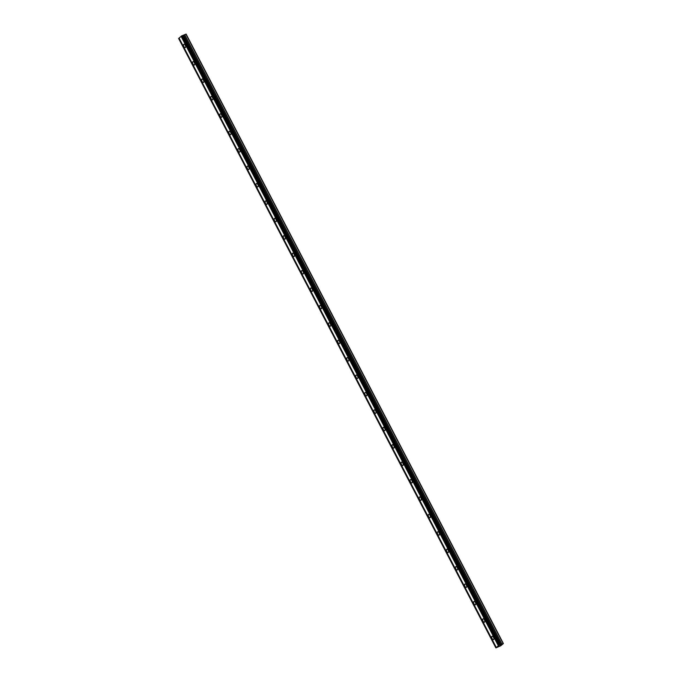 <?xml version="1.0" encoding="UTF-8"?>
<svg xmlns="http://www.w3.org/2000/svg" width="682" height="682" viewBox="0 0 682 682"><rect width="100%" height="100%" fill="white"/><g stroke="black" fill="none" stroke-linecap="round" stroke-linejoin="round"><path stroke-width="1.02" d="M503.376 643.544L498.806 645.402L495.882 647.9L500.759 645.777L503.376 643.544L186.118 34.1L182.205 35.677M185.342 45.293A1.816 0.921 -112.8 0 0 183.918 44.236A1.816 0.921 -112.8 0 0 183.893 46.529A1.816 0.921 -112.8 0 0 185.325 47.587A1.816 0.921 -112.8 0 0 185.342 45.293M493.538 637.32A1.816 0.921 -112.8 0 0 492.106 636.272A1.816 0.921 -112.8 0 0 492.089 638.565A1.816 0.921 -112.8 0 0 493.512 639.622A1.816 0.921 -112.8 0 0 493.538 637.32M484.476 619.912A1.816 0.921 -112.8 0 0 483.044 618.855A1.816 0.921 -112.8 0 0 483.018 621.149A1.816 0.921 -112.8 0 0 484.45 622.206A1.816 0.921 -112.8 0 0 484.476 619.912M475.405 602.496A1.816 0.921 -112.8 0 0 473.981 601.447A1.816 0.921 -112.8 0 0 473.956 603.741A1.816 0.921 -112.8 0 0 475.388 604.798A1.816 0.921 -112.8 0 0 475.405 602.496M466.343 585.088A1.816 0.921 -112.8 0 0 464.911 584.031A1.816 0.921 -112.8 0 0 464.894 586.324A1.816 0.921 -112.8 0 0 466.326 587.381A1.816 0.921 -112.8 0 0 466.343 585.088M457.281 567.671A1.816 0.921 -112.8 0 0 455.849 566.623A1.816 0.921 -112.8 0 0 455.823 568.916A1.816 0.921 -112.8 0 0 457.255 569.964A1.816 0.921 -112.8 0 0 457.281 567.671M448.21 550.263A1.816 0.921 -112.8 0 0 446.787 549.206A1.816 0.921 -112.8 0 0 446.761 551.499A1.816 0.921 -112.8 0 0 448.193 552.556A1.816 0.921 -112.8 0 0 448.21 550.263M439.148 532.847A1.816 0.921 -112.8 0 0 437.716 531.789A1.816 0.921 -112.8 0 0 437.699 534.091A1.816 0.921 -112.8 0 0 439.131 535.14A1.816 0.921 -112.8 0 0 439.148 532.847M430.086 515.439A1.816 0.921 -112.8 0 0 428.654 514.381A1.816 0.921 -112.8 0 0 428.637 516.675A1.816 0.921 -112.8 0 0 430.061 517.732A1.816 0.921 -112.8 0 0 430.086 515.439M421.024 498.022A1.816 0.921 -112.8 0 0 419.592 496.965A1.816 0.921 -112.8 0 0 419.566 499.267A1.816 0.921 -112.8 0 0 420.999 500.315A1.816 0.921 -112.8 0 0 421.024 498.022M411.954 480.614A1.816 0.921 -112.8 0 0 410.53 479.557A1.816 0.921 -112.8 0 0 410.504 481.85A1.816 0.921 -112.8 0 0 411.937 482.907A1.816 0.921 -112.8 0 0 411.954 480.614M402.892 463.197A1.816 0.921 -112.8 0 0 401.459 462.14A1.816 0.921 -112.8 0 0 401.442 464.433A1.816 0.921 -112.8 0 0 402.874 465.491A1.816 0.921 -112.8 0 0 402.892 463.197M393.829 445.781A1.816 0.921 -112.8 0 0 392.397 444.732A1.816 0.921 -112.8 0 0 392.38 447.025A1.816 0.921 -112.8 0 0 393.804 448.083A1.816 0.921 -112.8 0 0 393.829 445.781M384.767 428.373A1.816 0.921 -112.8 0 0 383.335 427.316A1.816 0.921 -112.8 0 0 383.31 429.609A1.816 0.921 -112.8 0 0 384.742 430.666A1.816 0.921 -112.8 0 0 384.767 428.373M375.697 410.956A1.816 0.921 -112.8 0 0 374.265 409.908A1.816 0.921 -112.8 0 0 374.248 412.201A1.816 0.921 -112.8 0 0 375.68 413.258A1.816 0.921 -112.8 0 0 375.697 410.956M366.635 393.548A1.816 0.921 -112.8 0 0 365.202 392.491A1.816 0.921 -112.8 0 0 365.185 394.784A1.816 0.921 -112.8 0 0 366.609 395.841A1.816 0.921 -112.8 0 0 366.635 393.548M357.573 376.132A1.816 0.921 -112.8 0 0 356.14 375.083A1.816 0.921 -112.8 0 0 356.115 377.376A1.816 0.921 -112.8 0 0 357.547 378.425A1.816 0.921 -112.8 0 0 357.573 376.132M348.502 358.723A1.816 0.921 -112.8 0 0 347.078 357.666A1.816 0.921 -112.8 0 0 347.053 359.96A1.816 0.921 -112.8 0 0 348.485 361.017A1.816 0.921 -112.8 0 0 348.502 358.723M339.44 341.307A1.816 0.921 -112.8 0 0 338.008 340.25A1.816 0.921 -112.8 0 0 337.991 342.552A1.816 0.921 -112.8 0 0 339.423 343.6A1.816 0.921 -112.8 0 0 339.44 341.307M330.378 323.899A1.816 0.921 -112.8 0 0 328.946 322.842A1.816 0.921 -112.8 0 0 328.929 325.135A1.816 0.921 -112.8 0 0 330.352 326.192A1.816 0.921 -112.8 0 0 330.378 323.899M321.316 306.482A1.816 0.921 -112.8 0 0 319.884 305.425A1.816 0.921 -112.8 0 0 319.858 307.727A1.816 0.921 -112.8 0 0 321.29 308.776A1.816 0.921 -112.8 0 0 321.316 306.482M312.245 289.074A1.816 0.921 -112.8 0 0 310.822 288.017A1.816 0.921 -112.8 0 0 310.796 290.31A1.816 0.921 -112.8 0 0 312.228 291.367A1.816 0.921 -112.8 0 0 312.245 289.074M303.183 271.658A1.816 0.921 -112.8 0 0 301.751 270.601A1.816 0.921 -112.8 0 0 301.734 272.902A1.816 0.921 -112.8 0 0 303.158 273.951A1.816 0.921 -112.8 0 0 303.183 271.658M294.121 254.241A1.816 0.921 -112.8 0 0 292.689 253.193A1.816 0.921 -112.8 0 0 292.663 255.486A1.816 0.921 -112.8 0 0 294.095 256.543A1.816 0.921 -112.8 0 0 294.121 254.241M285.05 236.833A1.816 0.921 -112.8 0 0 283.627 235.776A1.816 0.921 -112.8 0 0 283.601 238.069A1.816 0.921 -112.8 0 0 285.033 239.126A1.816 0.921 -112.8 0 0 285.05 236.833M275.988 219.416A1.816 0.921 -112.8 0 0 274.556 218.368A1.816 0.921 -112.8 0 0 274.539 220.661A1.816 0.921 -112.8 0 0 275.971 221.718A1.816 0.921 -112.8 0 0 275.988 219.416M266.926 202.008A1.816 0.921 -112.8 0 0 265.494 200.951A1.816 0.921 -112.8 0 0 265.477 203.245A1.816 0.921 -112.8 0 0 266.901 204.302A1.816 0.921 -112.8 0 0 266.926 202.008M257.864 184.592A1.816 0.921 -112.8 0 0 256.432 183.543A1.816 0.921 -112.8 0 0 256.406 185.836A1.816 0.921 -112.8 0 0 257.839 186.885A1.816 0.921 -112.8 0 0 257.864 184.592M248.794 167.184A1.816 0.921 -112.8 0 0 247.37 166.127A1.816 0.921 -112.8 0 0 247.344 168.42A1.816 0.921 -112.8 0 0 248.777 169.477A1.816 0.921 -112.8 0 0 248.794 167.184M239.732 149.767A1.816 0.921 -112.8 0 0 238.299 148.71A1.816 0.921 -112.8 0 0 238.282 151.012A1.816 0.921 -112.8 0 0 239.706 152.06A1.816 0.921 -112.8 0 0 239.732 149.767M230.669 132.359A1.816 0.921 -112.8 0 0 229.237 131.302A1.816 0.921 -112.8 0 0 229.212 133.595A1.816 0.921 -112.8 0 0 230.644 134.652A1.816 0.921 -112.8 0 0 230.669 132.359M221.599 114.943A1.816 0.921 -112.8 0 0 220.175 113.885A1.816 0.921 -112.8 0 0 220.15 116.187A1.816 0.921 -112.8 0 0 221.582 117.236A1.816 0.921 -112.8 0 0 221.599 114.943M212.537 97.535A1.816 0.921 -112.8 0 0 211.105 96.477A1.816 0.921 -112.8 0 0 211.088 98.771A1.816 0.921 -112.8 0 0 212.52 99.828A1.816 0.921 -112.8 0 0 212.537 97.535M203.475 80.118A1.816 0.921 -112.8 0 0 202.043 79.061A1.816 0.921 -112.8 0 0 202.025 81.363A1.816 0.921 -112.8 0 0 203.449 82.411A1.816 0.921 -112.8 0 0 203.475 80.118M194.413 62.701A1.816 0.921 -112.8 0 0 192.98 61.653A1.816 0.921 -112.8 0 0 192.955 63.946A1.816 0.921 -112.8 0 0 194.387 65.003A1.816 0.921 -112.8 0 0 194.413 62.701M495.882 647.9L178.624 38.456L179.085 38.107M181.489 36.061L179.068 38.081L496.343 647.533M498.73 645.47L181.719 35.865L182.196 35.66L499.454 645.104M503.163 643.544L185.905 34.1M495.959 647.832L178.701 38.388M181.105 36.334L498.363 645.777M498.977 645.308L181.719 35.865M182.58 35.566L499.838 645.01M184.677 34.62L501.935 644.064M181.548 35.958L498.806 645.402M183.356 35.379L500.614 644.822M501.023 644.626L183.765 35.183"/></g></svg>
